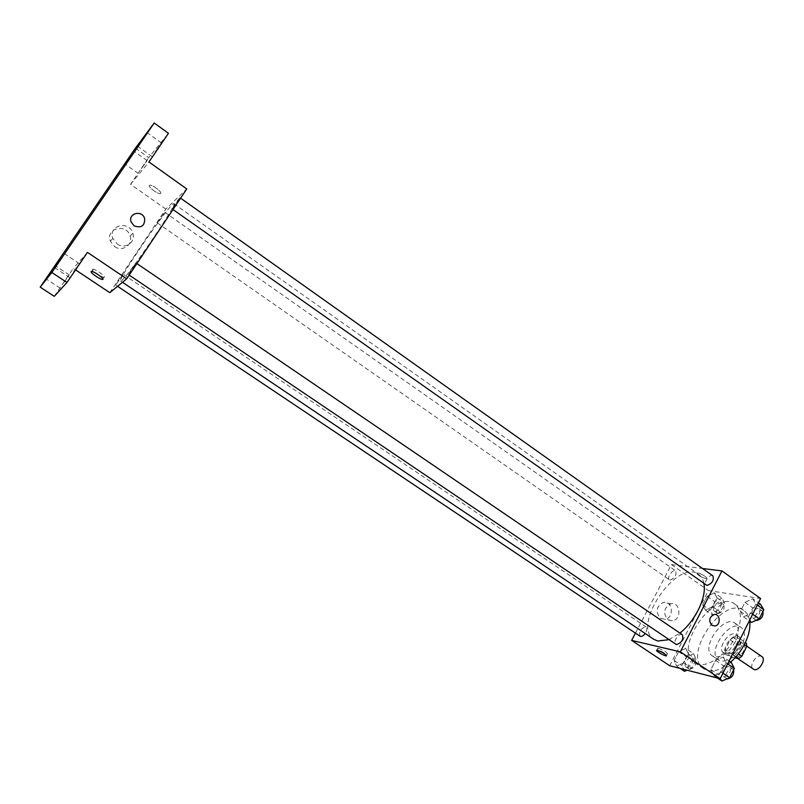 <?xml version="1.0" encoding="UTF-8"?>
<svg xmlns="http://www.w3.org/2000/svg" width="804" height="804" viewBox="0 0 804 804"><rect width="100%" height="100%" fill="white"/><g stroke="black" fill="none" stroke-linecap="round" stroke-linejoin="round"><path stroke-width="0.6" stroke-dasharray="4.02 3.01" d="M761.87 656.587C757.247 652.959 748.162 666.144 753.197 669.169M735.66 656.908C740.705 658.456 747.881 646.386 743.449 643.833C738.936 640.275 729.791 653.541 734.725 656.506L735.66 656.908M744.333 644.587L740.615 642.014L740.122 638.848L733.409 637.482L730.163 639.853L725.188 649.692L731.369 653.933L736.333 644.104L739.579 641.753L746.323 643.15M735.027 657.843L731.841 657.119L731.369 653.933M740.615 642.014L735.59 651.984L738.363 653.893M735.921 656.848L732.293 654.356L725.63 652.868L731.841 657.119M732.293 654.356L735.59 651.984M725.188 649.692L725.63 652.868M739.419 647.28C735.258 654.064 731.007 656.637 726.655 654.979C719.65 650.788 732.745 631.783 739.157 636.838C741.549 638.919 741.63 642.396 739.419 647.28M736.293 645.12C738.514 640.235 738.434 636.758 736.052 634.678C729.66 629.653 716.555 648.667 723.54 652.848L724.846 653.411C729.087 653.712 732.896 650.949 736.293 645.12M730.163 639.853L736.333 644.104M740.122 638.848L745.368 642.486M733.409 637.482L739.579 641.753M741.61 646.245C734.092 658.496 726.434 663.149 718.645 660.195C706.063 652.627 729.63 618.437 741.177 627.492C745.439 631.21 745.579 637.461 741.61 646.245M735.298 641.883C727.761 654.165 720.113 658.838 712.374 655.923C699.882 648.426 723.499 614.155 734.956 623.15C739.177 626.849 739.298 633.09 735.298 641.883M730.665 662.094C720.012 670.797 711.108 673.069 703.942 668.918C681.691 655.471 723.6 594.648 744.092 610.648C747.187 612.869 749.067 616.387 749.71 621.211M735.117 637.2C742.233 621.542 742.102 610.487 734.735 604.045C714.485 588.216 672.435 649.24 694.445 662.526L698.153 664.154C708.746 667.25 726.726 654.366 735.117 637.2M752.685 598.699L755.881 604.106L751.268 613.241L743.509 616.849L740.414 611.382L744.976 602.367L752.685 598.699L755.881 604.106L751.268 613.241L743.509 616.849L740.414 611.382L744.976 602.367L752.685 598.699L758.443 602.799M714.304 592.809L717.088 597.925L712.625 606.638L705.409 610.125L702.716 604.94L707.148 596.337L714.304 592.809L717.088 597.925L712.625 606.638L705.409 610.125L702.716 604.94L707.148 596.337L714.304 592.809L721.932 598.176L724.766 603.312L720.324 612.005L713.088 615.462L710.354 610.256L714.756 601.663L721.932 598.176M669.712 665.742L708.414 590.578L760.604 598.518M723.208 656.999L726.223 662.888L721.51 672.234L713.821 675.561L710.907 669.601L715.58 660.375L723.208 656.999L726.223 662.888L721.51 672.234L713.821 675.561L710.907 669.601L715.58 660.375L723.208 656.999L729.097 661.019M685.752 648.396L688.365 653.964L683.802 662.858L676.666 666.084L674.144 660.456L678.666 651.672L685.752 648.396L688.365 653.964L683.802 662.858L676.666 666.084L674.144 660.456L678.666 651.672L685.752 648.396L693.54 653.662L696.204 659.25L691.661 668.134L687.048 670.194M668.948 639.672L679.913 633.09M703.912 583.543C703.128 579.413 701.379 576.378 698.676 574.438C677.571 557.865 630.929 625.562 653.933 639.371M635.451 633.14L671.43 564.579L702.515 568.488M670.054 580.066C674.928 578.156 676.807 575.091 675.692 570.88C672.908 568.609 666.315 577.976 669.39 579.815L670.054 580.066M712.887 575.845C709.831 573.363 702.837 583.111 706.203 585.151M682.325 634.728C679.149 632.235 672.385 642.316 675.862 644.346M640.034 636.205C638.808 631.773 640.667 628.627 645.602 626.768L646.145 626.999C647.431 628.336 647.13 630.507 645.22 633.522M671.43 564.579L708.414 590.578M660.426 618.286L664.938 619.321C674.466 618.216 672.787 600.146 663.37 602.417C656.225 606.437 655.25 611.723 660.426 618.286M705.58 578.498L706.324 578.508C708.977 578.146 699.189 572.307 696.998 572.94C697.048 574.77 699.912 576.619 705.58 578.498L706.324 578.508C708.977 578.146 699.189 572.307 696.998 572.94C697.048 574.77 699.912 576.619 705.58 578.498M658.576 648.386C664.174 650.587 667.109 652.426 667.37 653.903C665.35 654.134 655.421 648.265 657.893 648.295L658.576 648.386M667.913 619.763L672.466 620.809C682.063 619.693 680.365 601.442 670.878 603.744C663.692 607.804 662.707 613.14 667.913 619.763M711.942 625.281C708.495 620.829 709.158 617.241 713.932 614.527L713.932 614.527M121.585 280.546C128.64 275.732 178.207 202.869 173.875 203.724C171.925 200.477 116.881 280.355 120.61 281.018L121.585 280.546M123.032 274.335L115.746 285.078L123.032 274.335M172.408 208.839L179.975 197.724C179.744 197.171 171.594 208.939 172.187 208.98L172.408 208.839M128.529 274.466L136.228 263.109C135.976 262.556 127.756 274.516 128.379 274.546L128.529 274.466M157.554 222.788L164.719 212.256L157.554 222.788M109.796 292.686L165.795 209.1L186.759 188.95M54.25 296.334L73.295 268.365L75.556 269.873M135.434 148.127L148.71 157.624L168.448 133.323M165.795 209.1L130.529 184.307L148.71 157.624M114.62 246.577C122.288 252.285 133.283 244.717 130.127 235.984C126.6 222.859 105.284 228.256 110.349 241.089L114.62 246.577M130.529 184.307L148.951 161.976M160.7 193.432C162.388 192.226 152.75 184.86 149.966 185.242C146.227 185.242 156.931 194.025 160.157 193.623L160.7 193.432C162.388 192.226 152.75 184.86 149.966 185.242C146.227 185.242 156.931 194.025 160.157 193.633L160.7 193.432M87.465 252.366L73.295 268.365M92.641 269.32L93.143 269.209C96.158 269.28 107.374 277.702 103.847 277.249C101.314 277.239 91.314 270.174 92.641 269.32M117.183 243.974C124.932 249.763 136.047 242.115 132.851 233.281C129.293 219.994 107.736 225.432 112.861 238.426L117.183 243.974M134.067 225.813L131.142 221.984M155.272 151.644L161.483 142.991L155.272 151.644M141.363 168.659L147.152 160.579L141.363 168.659M73.516 271.802L79.375 263.652L73.516 271.802M63.777 282.596L69.255 274.958L63.777 282.596M684.505 671.32L681.943 665.672L686.435 656.898L693.54 653.662M686.586 667.26C691.641 665.591 693.46 662.486 692.043 657.953C688.968 655.572 682.686 665.079 686.043 667.029L686.586 667.26M688.365 653.964L696.204 659.25M683.802 662.858L691.661 668.134M676.666 666.084L680.164 668.425M674.144 660.456L681.943 665.672M678.666 651.672L686.435 656.898M689.701 669.35C694.767 667.692 696.586 664.586 695.159 660.054C692.063 657.662 685.792 667.159 689.159 669.109L689.701 669.35M715.128 611.482C720.103 609.733 721.942 606.718 720.635 602.417C717.67 600.035 711.168 609.241 714.424 611.201L715.128 611.482M717.088 597.925L724.766 603.312M712.625 606.638L720.324 612.005M705.409 610.125L713.088 615.462M702.716 604.94L710.354 610.256M707.148 596.337L714.756 601.663M718.173 613.613C723.168 611.874 725.007 608.859 723.68 604.558C720.706 602.166 714.213 611.362 717.48 613.331L718.173 613.613M721.922 681.018L718.967 675.038L723.61 665.833L731.258 662.486M724.072 676.757C729.499 675.079 731.409 671.832 729.781 667.019C726.414 664.405 719.771 674.315 723.439 676.476L724.072 676.757M726.223 662.888L727.66 663.873M721.51 672.234L722.957 673.209M713.821 675.561L717.439 678.003M710.907 669.601L718.967 675.038M715.58 660.375L723.61 665.833M733.6 669.843L732.997 669.209C729.61 666.586 722.977 676.486 726.665 678.656L727.027 678.847M751.428 622.417L748.293 616.929L752.835 607.924L760.554 604.306M753.529 618.256C758.875 616.497 760.805 613.331 759.308 608.789C756.072 606.166 749.177 615.743 752.725 617.924L753.529 618.256M755.881 604.106L757.288 605.1M751.268 613.241L752.685 614.236M743.509 616.849L749.308 620.929M740.414 611.382L748.293 616.929M744.976 602.367L752.835 607.924M762.916 611.482L762.453 611.02C759.197 608.387 752.313 617.954 755.881 620.145L756.102 620.276M746.836 646.175L743.449 643.833M737.489 658.396L734.725 656.506M723.54 652.848L726.655 654.979M736.052 634.678L739.157 636.838M712.374 655.923L718.645 660.195M734.956 623.15L741.177 627.492M694.445 662.526L703.942 668.918M734.735 604.045L744.092 610.648M657.893 648.295L656.868 650.275M667.37 653.903L666.576 655.451M670.878 603.744L663.37 602.417M672.466 620.809L664.938 619.321M120.61 281.018L122.479 282.274M173.875 203.724L698.676 574.438M646.145 626.999L123.173 274.264M117.575 286.304L115.746 285.078M172.187 208.98L173.001 209.542M179.975 197.724L180.609 198.166M128.379 274.546L129.183 275.089M136.228 263.109L136.891 263.561M157.363 222.909L669.39 579.815M164.719 212.256L675.692 570.88M93.143 269.209L91.646 271.42M103.847 277.249L102.822 278.777M112.861 238.426L110.349 241.089M132.851 233.281L130.127 235.984M161.483 142.991L147.323 132.771M152.087 156.599L137.896 146.439M79.375 263.652L64.491 253.702M69.777 277.621L54.843 267.722M69.255 274.958L55.164 265.611M60.189 288.154L46.049 278.857M147.152 160.579L133.705 150.981M138.268 173.443L124.791 163.895M686.043 667.029L689.159 669.109M692.043 657.953L695.159 660.054M714.424 611.201L717.48 613.331M720.635 602.417L723.68 604.558M723.439 676.476L726.665 678.656M729.781 667.019L732.997 669.209M752.725 617.924L755.881 620.145M759.308 608.789L762.453 611.02"/><path stroke-width="1.21" d="M737.489 658.396L754.152 669.591C759.277 671.199 766.383 659.2 761.87 656.587L746.836 646.175M744.333 644.587L746.826 646.315L746.323 643.15L745.368 642.486M746.826 646.315L741.831 656.275L738.534 658.637L735.027 657.843M738.363 653.893L741.831 656.275M735.921 656.848L738.534 658.637M749.71 621.211C750.464 627.974 748.795 635.512 744.715 643.843C741.087 650.949 736.404 657.029 730.665 662.094M702.515 568.488L721.962 570.93L760.604 598.518L720.183 678.707L669.712 665.742L631.653 640.386L635.451 633.14M721.962 570.93L680.345 651.853L720.183 678.707M711.942 625.281C708.495 620.829 709.158 617.241 713.932 614.527C720.163 613.02 721.268 625.17 714.977 625.974L711.942 625.281L714.977 625.974C721.268 625.17 720.153 613.02 713.932 614.527M122.479 282.274L653.933 639.371L657.772 641.009L668.948 639.672M679.913 633.09C695.249 621.13 706.827 597 703.912 583.543M680.345 651.853L631.653 640.386M173.001 209.542L706.967 585.453C712.203 583.513 714.173 580.317 712.887 575.845L180.609 198.166M129.183 275.089L676.465 644.597C681.772 642.748 683.732 639.451 682.325 634.728L136.891 263.561M645.22 633.522C643.26 635.984 641.532 636.879 640.034 636.205L117.575 286.304M657.541 650.366C663.139 652.577 666.074 654.416 666.355 655.883C664.335 656.104 654.396 650.225 656.868 650.275L657.541 650.366M154.217 122.982L51.838 272.486L40.2 287.139L135.434 148.127L154.217 122.982L168.448 133.323L148.951 161.976L186.759 188.95L126.71 278.807L109.796 292.686L75.556 269.873M51.838 272.486L66.973 282.485L54.25 296.334L40.2 287.139M126.71 278.807L87.465 252.366L66.973 282.485M134.067 225.813L131.142 221.984C127.766 213.221 142.177 209.613 144.64 218.557C144.841 225.974 141.323 228.386 134.067 225.813C141.323 228.396 144.841 225.974 144.64 218.557L144.64 218.557C142.177 209.613 127.766 213.221 131.142 221.984M91.153 271.521L91.646 271.42C94.661 271.501 105.887 279.923 102.369 279.45C99.837 279.43 89.827 272.375 91.153 271.521M130.539 155.715L124.791 163.895L130.539 155.715M51.486 271.119L46.049 278.857L51.486 271.119M60.652 259.461L54.843 267.722L60.652 259.461M144.057 137.675L137.896 146.439L144.057 137.675M687.048 670.194L684.505 671.32L680.164 668.425M729.097 661.019L731.258 662.486L734.323 668.405L729.64 677.732L721.922 681.018L717.439 678.003M727.66 663.873L734.323 668.405M722.957 673.209L729.64 677.732M727.027 678.847L727.298 678.938C732.042 677.893 734.142 674.857 733.6 669.843M758.443 602.799L760.554 604.306L763.8 609.723L759.217 618.849L751.428 622.417L749.308 620.929M757.288 605.1L763.8 609.723M752.685 614.236L759.217 618.849M756.102 620.276L756.685 620.477C761.499 619.201 763.579 616.206 762.916 611.482M102.822 278.777L102.369 279.45"/></g></svg>
